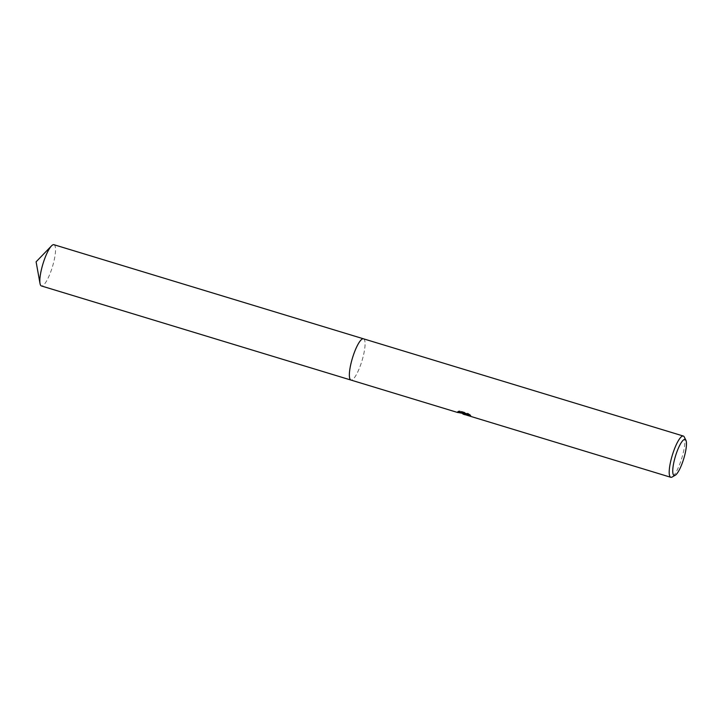 <?xml version="1.0" encoding="UTF-8"?>
<svg xmlns="http://www.w3.org/2000/svg" width="722" height="722" viewBox="0 0 722 722"><rect width="100%" height="100%" fill="white"/><g stroke="black" fill="none" stroke-linecap="round" stroke-linejoin="round"><path stroke-width="0.54" stroke-dasharray="3.61 2.71" d="M363.491 338.808A21.552 4.955 -73.1 0 1 363.825 338.979A21.552 4.955 -73.1 0 1 364.078 339.205A21.552 4.955 -73.1 0 1 361.966 360.874A21.552 4.955 -73.1 0 1 351.659 380.061A21.552 4.955 -73.1 0 1 350.946 380.061M363.572 338.835A21.561 4.964 -73.1 0 1 363.825 338.97A21.561 4.964 -73.1 0 1 364.078 339.196A21.561 4.964 -73.1 0 1 361.957 360.874A21.561 4.964 -73.1 0 1 351.65 380.061A21.561 4.964 -73.1 0 1 351.027 380.079M465.275 414.094L470.988 415.538A20.875 4.801 -73.1 0 1 470.41 415.619L466.394 414.193M470.41 415.619L470.193 416.278A21.552 4.955 106.9 0 0 470.771 416.206L466.466 415.114M467.603 415.52L470.193 416.278M470.582 414.979L467.982 413.309L460.067 410.899L459.842 411.576M467.982 413.309L467.757 413.986M468.073 414.166L470.591 414.979L470.374 415.637M470.988 415.538L470.771 416.206M464.652 413.074L457.595 411.54L462.233 412.56L464.255 413.706M460.067 410.899L458.235 411.125L459.733 411.585M458.235 411.125L458.019 411.784M457.595 411.54L457.387 412.19M462.233 412.56L461.918 413.228M684.266 436.963A21.552 4.955 -73.1 0 1 681.803 458.109A21.552 4.955 -73.1 0 1 672.083 477.043M53.96 244.713A21.552 4.955 -73.1 0 1 51.948 268.322A21.552 4.955 -73.1 0 1 41.416 285.957M363.599 338.844A21.561 4.964 -73.1 0 1 361.478 362.417A21.561 4.964 -73.1 0 1 351.063 380.088M464.066 414.121L464.273 413.471M458.163 411.937L463.208 413.462M466.322 414.41L467.757 414.852"/><path stroke-width="1.08" d="M351.063 380.088A21.561 4.964 -73.1 0 1 350.946 380.061A21.552 4.955 -73.1 0 1 350.612 379.889A21.552 4.955 -73.1 0 1 352.715 357.219A21.552 4.955 -73.1 0 1 363.491 338.808A21.561 4.964 -73.1 0 1 363.599 338.844M351.027 380.079A21.561 4.964 -73.1 0 1 350.603 379.889A21.561 4.964 -73.1 0 1 352.769 357.038A21.561 4.964 -73.1 0 1 363.572 338.835M461.918 413.228L457.504 412.388L464.436 413.733L458.019 411.784L459.842 411.576L467.757 413.986L470.374 415.637L465.094 414.753L462.017 413.246M675.26 475.229L672.083 477.043A21.552 4.955 -73.1 0 1 670.783 477.287A21.552 4.955 -73.1 0 1 670.449 477.116A21.552 4.955 -73.1 0 1 672.552 454.445A21.552 4.955 -73.1 0 1 683.328 436.043A21.552 4.955 -73.1 0 1 683.662 436.205A21.552 4.955 -73.1 0 1 684.266 436.963L685.9 440.24A18.817 4.332 -73.1 0 1 683.743 458.696A18.817 4.332 -73.1 0 1 675.26 475.229A18.817 4.332 -73.1 0 1 673.834 475.293A18.817 4.332 -73.1 0 1 675.882 454.833A18.817 4.332 -73.1 0 1 685.368 439.581A18.817 4.332 -73.1 0 1 685.9 440.24M459.733 411.585L464.652 413.074L464.436 413.733L466.322 414.41M466.186 414.843L466.394 414.193L468.073 414.166M466.466 415.105L670.783 477.287M363.482 338.808A21.561 4.964 -73.1 0 0 352.95 356.451A21.561 4.964 -73.1 0 0 350.946 380.061L41.416 285.957A21.552 4.955 -73.1 0 1 40.026 283.565A21.552 4.955 -73.1 0 1 43.428 262.357A21.552 4.955 -73.1 0 1 51.461 245.931A21.552 4.955 -73.1 0 1 53.96 244.713L683.328 436.043M350.946 380.061L457.974 412.596M462.982 414.112L465.094 414.753M51.461 245.931L36.1 261.815L40.026 283.565"/></g></svg>
